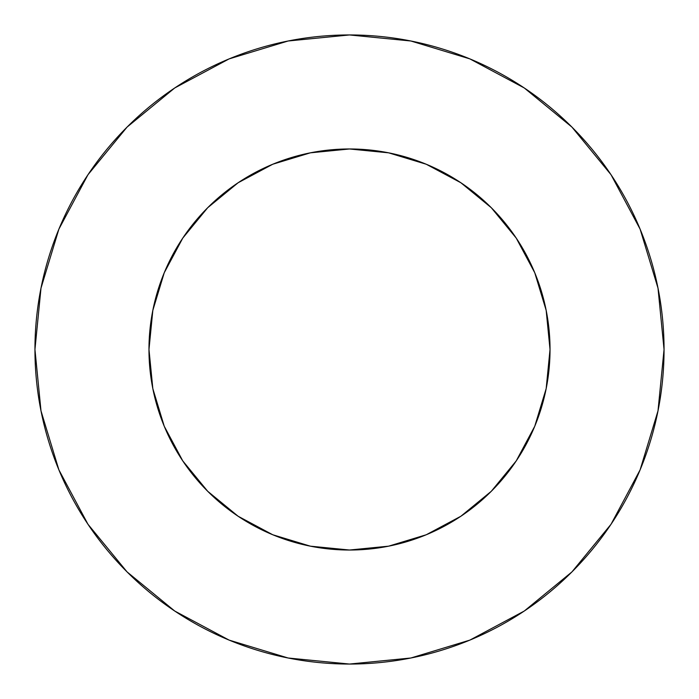 <?xml version="1.0" encoding="UTF-8"?>
<svg xmlns="http://www.w3.org/2000/svg" width="699" height="699" viewBox="0 0 699 699"><rect width="100%" height="100%" fill="white"/><g stroke="black" fill="none" stroke-linecap="round" stroke-linejoin="round"><path stroke-width="1.05" d="M278.875 161.819L310.382 152.828L272.759 164.239L238.097 182.771L207.708 207.708L182.771 238.097L164.239 272.759L152.828 310.382L148.974 349.5A200.526 200.526 0 0 1 349.5 148.974A200.526 200.526 0 0 1 550.026 349.5A200.526 200.526 0 0 1 349.5 550.026A200.526 200.526 0 0 1 148.974 349.5L152.828 388.618L164.239 426.241L182.771 460.903L207.708 491.292L238.097 516.229L272.759 534.761L310.382 546.172L276.664 536.334M34.95 349.5A314.55 314.55 0 0 1 349.5 34.95A314.55 314.55 0 0 1 664.05 349.5A314.55 314.55 0 0 1 349.5 664.05A314.55 314.55 0 0 1 34.95 349.5L40.996 410.863L58.891 469.877L87.96 524.259L127.078 571.922L174.741 611.04L229.123 640.109L288.137 658.004L349.5 664.05L410.863 658.004L469.877 640.109L524.259 611.04L571.922 571.922L611.04 524.259L640.109 469.877L658.004 410.863L664.05 349.5L658.004 288.137L640.109 229.123L611.04 174.741L571.922 127.078L524.259 87.96L469.877 58.891L410.863 40.996L349.5 34.95L288.137 40.996L229.123 58.891L174.741 87.96L127.078 127.078L87.96 174.741L58.891 229.123L40.996 288.137L34.95 349.5M420.125 537.182L388.618 546.172L426.241 534.761L460.903 516.229L491.292 491.292L516.229 460.903L534.761 426.241L546.172 388.618L536.334 422.336M161.819 420.125L152.828 388.618M152.828 310.382L162.666 276.664M537.182 278.875L546.172 310.382L534.761 272.759L516.229 238.097L491.292 207.708L460.903 182.771L426.241 164.239L388.618 152.828L422.336 162.666M611.04 174.741L571.922 127.078L524.337 88.022M174.741 87.96L127.078 127.078L88.022 174.663M87.96 524.259L127.078 571.922L174.663 610.978M524.259 611.04L571.922 571.922L610.978 524.337M310.382 546.172L349.5 550.026L388.618 546.172M546.172 388.618L550.026 349.5L546.172 310.382M388.618 152.828L349.5 148.974L310.382 152.828"/></g></svg>
